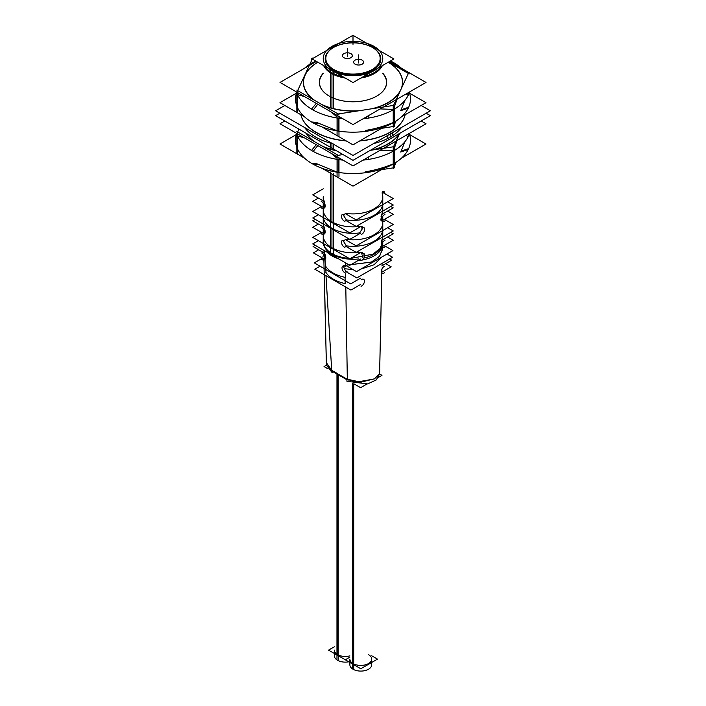 <?xml version="1.0" encoding="UTF-8"?>
<svg xmlns="http://www.w3.org/2000/svg" width="706" height="706" viewBox="0 0 706 706"><rect width="100%" height="100%" fill="white"/><g stroke="black" fill="none" stroke-linecap="round" stroke-linejoin="round"><path stroke-width="1.06" d="M329.278 96.122A33.553 19.371 0 0 0 376.722 96.122A33.553 19.371 0 0 1 333.179 98.055A33.553 19.371 0 0 1 323.224 73.503A33.553 19.371 0 0 0 329.225 96.095M376.722 96.122L376.722 96.122A33.553 19.371 0 0 1 333.179 98.055A33.553 19.371 0 0 1 323.224 73.503A33.553 19.371 0 0 0 333.179 98.055A33.553 19.371 0 0 0 376.722 96.122M376.775 96.095A33.553 19.371 0 0 0 382.776 73.503A33.553 19.371 0 0 1 376.775 96.095A33.553 19.371 0 0 0 382.776 73.503A33.553 19.371 0 0 1 376.775 96.095M404.962 100.314L400.937 110.101M393.524 122.465L393.524 109.659L393.524 122.465C383.835 126.374 374.612 129.004 365.849 130.363C374.612 129.004 383.835 126.374 393.524 122.465C383.835 126.374 374.612 129.004 365.849 130.363M316.129 61.237L312.476 62.649L316.129 61.237L312.476 62.649L311.072 64.484L312.476 62.649L314.585 62.463L312.361 62.657L314.585 62.463L312.361 62.657L314.585 62.463L312.361 62.657L314.585 62.463L312.361 62.657L314.585 62.463L312.361 62.657L314.585 62.463L312.361 62.657L314.585 62.463L312.361 62.657L314.585 62.463L312.476 62.649L311.072 64.484M297.641 107.63L297.641 95.063M337.062 130.751L317.903 122.95M390.197 132.269A52.606 30.376 180 0 1 359.786 140.909A52.606 30.376 180 0 0 390.197 132.269A52.606 30.376 180 0 1 359.786 140.909A52.606 30.376 180 0 0 390.197 132.269A52.606 30.376 180 0 0 405.165 114.716A52.606 30.376 180 0 1 390.197 132.269A52.606 30.376 180 0 0 405.165 114.716A52.606 30.376 180 0 1 390.197 132.269M346.214 140.909A52.606 30.376 180 0 1 300.835 114.716A52.606 30.376 180 0 0 346.214 140.909A52.606 30.376 180 0 1 300.835 114.716A52.606 30.376 180 0 0 346.214 140.909M390.197 137.132A52.606 30.376 180 0 1 373.5 143.627A52.606 30.376 180 0 0 390.197 137.132L390.197 133.99L390.197 137.132A52.606 30.376 180 0 1 373.5 143.627A52.606 30.376 180 0 0 390.197 137.132A52.606 30.376 180 0 0 401.449 127.495A52.606 30.376 180 0 1 390.197 137.132A52.606 30.376 180 0 0 401.449 127.495A52.606 30.376 180 0 1 390.197 137.132M332.5 143.627A52.606 30.376 180 0 1 304.551 127.495A52.606 30.376 180 0 0 332.5 143.627A52.606 30.376 180 0 1 304.551 127.495A52.606 30.376 180 0 0 332.5 143.627M404.962 141.641L400.937 151.437M393.524 163.801L393.524 150.996L393.524 163.801C383.835 167.701 374.612 170.34 365.849 171.699C374.612 170.34 383.835 167.701 393.524 163.801C383.835 167.701 374.612 170.34 365.849 171.699M297.641 148.966L297.641 136.399M337.062 172.087L317.903 164.286M338.209 374.33L338.209 660.631A10.917 6.301 180 0 1 334.362 655.83L334.362 650.155A10.917 6.301 0 0 0 337.556 654.612A10.917 6.301 0 0 0 349.876 655.874A10.917 6.301 0 0 1 337.556 654.612A10.917 6.301 0 0 0 349.876 655.874A10.917 6.301 0 0 1 337.556 654.612L337.556 374.374L337.556 654.612M326.357 362.637L331.714 370.359L347.326 379.369L345.799 287.104L347.326 379.466L342.992 377.039M347.476 379.449L356.486 382.114L374.189 378.981M323.692 254.751L324.31 257.858L323.683 254.442M331.714 370.359L347.326 379.369L331.714 370.359L325.987 275.667L331.714 370.456L334.079 371.868M345.561 272.948L345.64 277.476C335.694 275.428 328.943 271.528 325.395 265.791L325.016 259.587L325.395 265.791C328.943 271.528 335.694 275.428 345.64 277.476L345.561 272.948L345.64 277.476C335.694 275.428 328.943 271.528 325.395 265.791L325.016 259.587M324.628 253.083C326.031 257.205 326.154 259.234 324.989 259.173C326.154 259.234 326.031 257.205 324.628 253.083C326.031 257.205 326.154 259.234 324.989 259.173C326.154 259.234 326.031 257.205 324.628 253.083M345.534 271.033L343.248 265.906L345.534 271.033L343.248 265.906L345.534 271.033L347.034 271.466M345.393 262.764L345.437 265.094L345.393 262.764L345.437 265.094L343.716 265.553M324.275 252.192L323.657 250.215L324.275 252.192M358.674 258.961A29.776 17.191 180 0 1 345.331 258.696A29.776 17.191 180 0 0 358.674 258.961A29.776 17.191 180 0 1 345.331 258.696A29.776 17.191 180 0 1 324.23 246.518A29.776 17.191 180 0 1 323.322 243.499M382.502 250.127L382.59 247.506L382.528 249.227L379.44 256.428L371.268 262.147L346.734 265.156L371.268 262.147L379.44 256.428L382.546 248.936L379.607 256.234L371.471 262.05L346.734 265.156L371.471 262.05L379.607 256.234L382.546 248.936M382.273 245.229A29.776 17.191 0 0 0 382.776 242.44M381.558 246.95A29.776 17.191 180 0 1 363.802 258.105A29.776 17.191 180 0 0 381.558 246.95A29.776 17.191 180 0 1 363.802 258.105M362.672 252.81L360.731 252.316M363.29 253.304L362.328 257.699L363.29 253.304M323.224 226.229L323.224 209.673A29.776 17.191 0 0 0 331.944 221.825A29.776 17.191 0 0 0 359.583 226.441A29.776 17.191 0 0 1 331.944 221.825A29.776 17.191 0 0 0 359.583 226.441M331.944 228.312A29.776 17.191 180 0 1 323.322 217.572A29.776 17.191 180 0 0 331.944 228.312A29.776 17.191 180 0 1 323.322 217.572A29.776 17.191 180 0 0 331.944 228.312A29.776 17.191 180 0 0 358.674 233.033A29.776 17.191 180 0 1 331.944 228.312A29.776 17.191 180 0 0 358.674 233.033M323.224 242.043L323.224 235.601A29.776 17.191 0 0 0 331.944 247.762A29.776 17.191 0 0 0 359.583 252.369A29.776 17.191 0 0 1 331.944 247.762A29.776 17.191 0 0 0 359.583 252.369M323.224 203.187A29.776 17.191 0 0 0 323.727 206.328M324.178 201.095L324.839 207.82L323.957 206.982C325.634 208.182 325.634 206.02 323.957 200.504A29.776 17.191 180 0 1 323.224 196.7L323.224 200.292M323.224 229.123A29.776 17.191 0 0 0 323.727 232.265M324.178 227.032L324.839 233.757L323.957 232.918C325.634 234.118 325.634 231.956 323.957 226.441A29.776 17.191 180 0 1 323.322 224.049M382.67 211.129A29.776 17.191 180 0 1 382.043 213.468A29.776 17.191 180 0 0 382.67 211.129A29.776 17.191 180 0 1 382.043 213.468A29.776 17.191 180 0 0 382.67 211.129M381.169 220.793L382.043 219.954L381.664 220.634M382.776 216.177A29.776 17.191 0 0 1 382.273 219.292A29.776 17.191 0 0 0 382.776 216.177A29.776 17.191 0 0 1 382.273 219.292A29.776 17.191 0 0 0 382.776 216.177L382.776 219.584M382.67 237.066A29.776 17.191 180 0 1 382.043 239.405A29.776 17.191 180 0 0 382.67 237.066A29.776 17.191 180 0 1 382.043 239.405A29.776 17.191 180 0 0 382.67 237.066M381.161 246.721L381.822 239.996L381.178 246.729M360.731 226.379L362.69 226.891L360.731 226.379M363.29 227.367L359.583 232.918L363.29 227.367M382.043 192.906A29.776 17.191 0 0 1 346.417 213.468A29.776 17.191 0 0 0 382.043 192.906A29.776 17.191 0 0 1 346.417 213.468A29.776 17.191 0 0 0 382.776 196.7L382.776 213.256M346.417 219.954L342.781 214.333M382.67 204.652A29.776 17.191 180 0 1 347.326 220.06A29.776 17.191 180 0 0 382.67 204.652A29.776 17.191 180 0 1 347.326 220.06A29.776 17.191 180 0 0 382.67 204.652M382.723 221.613A29.776 17.191 0 0 1 346.417 239.405A29.776 17.191 0 0 0 382.723 221.613A29.776 17.191 0 0 1 346.417 239.405A29.776 17.191 0 0 0 382.776 222.637L382.776 239.193M346.417 245.891L342.781 240.261M382.67 230.58A29.776 17.191 180 0 1 347.326 245.997A29.776 17.191 180 0 0 382.67 230.58A29.776 17.191 180 0 1 347.326 245.997A29.776 17.191 180 0 0 382.67 230.58M331.944 72.7A29.776 17.191 0 0 0 342.975 76.733A29.776 17.191 0 0 1 331.944 72.7A29.776 17.191 0 0 0 342.975 76.733A29.776 17.191 0 0 1 331.944 72.7A29.776 17.191 0 0 1 324.963 66.338A29.776 17.191 0 0 0 331.944 72.7A29.776 17.191 0 0 1 324.963 66.338A29.776 17.191 0 0 0 331.944 72.7M363.158 76.707A29.776 17.191 0 0 0 380.993 66.408A29.776 17.191 0 0 1 363.158 76.707A29.776 17.191 0 0 0 380.993 66.408A29.776 17.191 0 0 1 363.158 76.707M372.433 47.452A27.79 16.044 0 0 0 333.347 47.576A27.79 16.044 0 0 0 333.347 70.273A27.79 16.044 0 0 0 372.653 70.273A27.79 16.044 0 0 0 372.653 47.576L372.653 47.576A27.79 16.044 0 0 1 372.653 70.273A27.79 16.044 0 0 1 333.347 70.273A27.79 16.044 0 0 0 372.653 70.273A27.79 16.044 0 0 0 372.653 47.576A27.79 16.044 0 0 1 372.653 70.273A27.79 16.044 0 0 1 333.347 70.273A27.79 16.044 0 0 1 333.241 47.646A27.79 16.044 0 0 1 372.433 47.452A27.79 16.044 0 0 0 333.241 47.646A27.79 16.044 0 0 0 333.347 70.273A27.79 16.044 0 0 1 333.241 47.646A27.79 16.044 0 0 1 372.433 47.452M350.891 53.656A4.96 2.868 180 0 1 352.347 55.677A4.96 2.868 180 0 1 349.285 58.333A4.96 2.868 180 0 1 343.875 57.707A4.96 2.868 180 0 1 342.419 55.686A4.96 2.868 180 0 1 345.49 53.029A4.96 2.868 180 0 1 350.891 53.656A4.96 2.868 180 0 1 350.891 57.707A4.96 2.868 180 0 1 343.875 57.707A4.96 2.868 180 0 1 343.875 53.656A4.96 2.868 180 0 1 350.891 53.656A4.96 2.868 180 0 1 350.891 57.707A4.96 2.868 180 0 1 343.875 57.707A4.96 2.868 180 0 1 343.875 53.656A4.96 2.868 180 0 1 350.891 53.656A4.96 2.868 180 0 1 350.891 57.707A4.96 2.868 180 0 1 343.875 57.707A4.96 2.868 180 0 1 343.875 53.656A4.96 2.868 180 0 1 350.891 53.656M362.125 60.142A4.96 2.868 180 0 1 363.581 62.154A4.96 2.868 180 0 1 360.51 64.811A4.96 2.868 180 0 1 355.109 64.193A4.96 2.868 180 0 1 353.653 62.163A4.96 2.868 180 0 1 356.724 59.516A4.96 2.868 180 0 1 362.125 60.142A4.96 2.868 180 0 1 362.125 64.193A4.96 2.868 180 0 1 355.109 64.193A4.96 2.868 180 0 1 355.109 60.142A4.96 2.868 180 0 1 362.125 60.142A4.96 2.868 180 0 1 362.125 64.193A4.96 2.868 180 0 1 355.109 64.193A4.96 2.868 180 0 1 355.109 60.142A4.96 2.868 180 0 1 362.125 60.142A4.96 2.868 180 0 1 362.125 64.193A4.96 2.868 180 0 1 355.109 64.193A4.96 2.868 180 0 1 355.109 60.142A4.96 2.868 180 0 1 362.125 60.142M353.715 383.923L353.715 669.588A10.917 6.301 180 0 1 349.876 664.787L349.876 659.113A10.917 6.301 0 0 0 353.071 663.569A10.917 6.301 0 0 0 364.967 664.937A10.917 6.301 0 0 0 371.709 659.113L371.709 664.787A10.917 6.301 180 0 1 364.561 670.7A10.917 6.301 180 0 1 352.47 668.864L352.47 383.605M378.275 95.178A33.685 19.45 180 0 1 376.819 96.069A33.685 19.45 180 0 1 329.181 96.069A33.685 19.45 180 0 1 323.224 73.221M382.776 73.221A33.685 19.45 180 0 1 376.819 96.069A33.685 19.45 180 0 1 375.283 96.907M316.42 61.404L280.008 82.425L353.026 124.591L426.027 82.443L389.624 61.431M406.056 93.977L408.2 95.389A57.477 33.182 0 0 0 409.595 91.93M400.496 90.315A49.455 28.558 0 0 0 388.168 62.269A49.455 28.558 0 0 1 388.697 62.587M390.621 62.004L392.783 62.172A57.477 33.182 0 0 1 401.396 68.226M388.574 62.04L409.162 73.927M400.664 110.683L408.2 108.247A57.477 33.182 180 0 0 409.392 92.557M396.092 120.947L394.628 124.106M337.062 114.151L394.628 105.247L394.628 126.321L393.224 127.133L393.224 106.059L408.65 72.815M401.07 109.818L408.677 107.241A57.477 33.182 180 0 1 394.628 121.873M365.346 130.442L367.296 131.131A57.477 33.182 180 0 0 394.063 122.209M321.998 126.93L353 144.836L384.002 126.93M401.396 116.887L425.992 102.688L409.604 93.227M304.604 116.887L279.973 102.67L296.405 93.183M312.581 58.607L311.372 58.801L311.372 61.016M392.236 62.931L394.486 63.161A57.477 33.182 0 0 0 390.444 60.954M305.098 75.242A49.455 28.558 0 0 1 317.876 62.243A49.455 28.558 0 0 0 317.665 62.366M314.179 62.693L311.937 62.905M314.982 62.234L312.784 62.419M309.908 64.167A57.477 33.182 0 0 0 304.604 68.226M297.35 92.442L297.35 112.298M297.35 91.224L312.29 59.022M312.449 58.686L312.776 57.989L312.776 58.501M318.653 123.374L313.217 122.941A57.477 33.182 180 0 1 296.608 92.557M338.977 135.517L338.977 116.472M296.838 111.186L296.838 92.142M338.977 114.451L296.838 90.121M305.504 74.377A49.455 28.558 0 0 0 314.841 100.508M317.771 104.232L313.217 110.074A57.477 33.182 0 0 1 296.396 91.886M316.262 103.358L311.514 109.095A57.477 33.182 0 0 0 343.019 118.811M321.539 104.382A49.455 28.558 0 0 0 359.848 110.63M368.417 115.705L369.035 117.99A57.477 33.182 0 0 1 363.052 118.802M393.224 126.533L381.567 128.342M337.062 135.225L337.062 115.369M366.846 130.204L369.035 130.857A57.477 33.182 180 0 1 311.514 121.961L317.179 122.517M366.37 116.887L366.714 118.352A57.477 33.182 0 0 0 408.818 94.039L407.433 93.174M371.559 108.812A49.455 28.558 0 0 0 401.034 89.159M284.836 105.476L275.622 110.789L353 155.461L430.378 110.789L421.164 105.476M300.871 114.734A52.606 30.376 0 0 0 345.922 140.741M360.086 140.741A52.606 30.376 0 0 0 392.465 130.734M392.465 132.684L392.465 135.887M387.788 135.375L387.788 138.588M387.788 133.434A52.606 30.376 0 0 0 405.129 114.734M279.841 113.225L275.622 115.66L353 160.324L430.378 115.66L426.159 113.225M284.836 120.973L280.008 123.762L353.026 165.919L426.027 123.779L421.164 120.973M406.056 135.305L408.2 136.717A57.477 33.182 0 0 0 409.595 133.266M400.664 152.019L408.2 149.584A57.477 33.182 180 0 0 409.392 133.893M396.092 162.283L394.628 165.433M370.288 150.343L394.628 146.583L394.628 167.649L393.224 168.46L393.224 147.386L399.746 133.337M401.07 151.146L408.677 148.578A57.477 33.182 180 0 1 394.628 163.201M365.346 171.779L367.296 172.467A57.477 33.182 180 0 0 394.063 163.545M321.998 168.266L353 186.163L384.002 168.266M401.396 158.223L425.992 144.024L409.604 134.564M304.604 158.223L279.973 144.006L296.405 134.519M297.35 133.769L297.35 153.634M297.35 132.56L298.947 129.119M318.653 164.701L313.217 164.277A57.477 33.182 180 0 1 296.608 133.893M338.977 176.853L338.977 157.809M296.838 152.522L296.838 133.478M338.977 155.779L296.838 131.448M306.572 133.522A49.455 28.558 0 0 0 314.841 141.844M317.771 145.568L313.217 151.411A57.477 33.182 0 0 1 296.396 133.222M316.262 144.695L311.514 150.431A57.477 33.182 0 0 0 343.019 160.138M321.539 145.71A49.455 28.558 0 0 0 335.95 150.484M368.417 157.041L369.035 159.327A57.477 33.182 0 0 1 363.052 160.13M393.224 167.869L381.567 169.669M337.062 176.562L337.062 156.706M343.019 154.561L337.062 155.488M366.846 171.54L369.035 172.193A57.477 33.182 180 0 1 311.514 163.289L317.179 163.854M366.37 158.215L366.714 159.688A57.477 33.182 0 0 0 408.818 135.375L407.433 134.511M371.559 150.149A49.455 28.558 0 0 0 399.428 133.522M334.362 646.802L328.572 650.138L345.305 659.801L349.876 657.162M348.764 661.804A10.917 6.301 180 0 1 336.965 659.907L336.965 373.598M378.584 377.286L381.964 375.336L379.599 373.968M366.793 384.09L360.589 387.673L354.324 384.055M346.911 379.775L332.173 371.268M327.487 368.558L324.036 366.564L326.401 365.205M336.038 372.653L331.696 370.376L326.481 365.24L326.296 359.31M348.685 380.093L346.858 379.122M347.502 379.466L330.602 369.706M346.902 379.131L360.898 382.184L374.507 378.795L379.563 373.818L379.704 368.108M325.642 266.85L326.004 272.56M332.147 370.712L332.279 372.821L326.401 365.073M325.042 257.293L324.001 254.848M345.763 258.069C334.529 256.207 327.293 252.033 324.072 245.547M324.372 250.63L324.734 256.702M324.531 246.5L323.436 243.57M324.195 252.96L313.085 246.544L315.185 245.326M323.021 252.28L321.742 253.013A3.971 2.294 -120 0 1 324.822 256.393A3.971 2.294 -120 0 1 324.345 259.976A3.971 2.294 -120 0 1 321.742 259.34L324.786 257.584M318.697 249.783L313.402 252.845L324.513 259.252M381.787 265.906L391.689 260.187L389.615 258.987M381.522 257.178L374.056 264.768L360.907 269.083M352.991 269.577L344.907 268.757M345.075 278.058L345.172 283.618M346.902 379.228L346.937 381.284L367.614 383.923L376.272 379.943L379.607 373.853L381.805 273.028L379.643 371.427M384.726 272.578A3.971 2.294 -60 0 1 382.123 273.213A3.971 2.294 -60 0 1 381.646 269.63A3.971 2.294 -60 0 1 384.726 266.25M385.688 263.656L391.186 266.824L381.664 272.322M345.737 283.741C336.082 281.632 329.428 277.793 325.784 272.216C329.428 277.793 336.082 281.632 345.737 283.741C336.082 281.632 329.428 277.793 325.784 272.216M360.448 284.571L350.935 290.069L314.814 269.215L320.047 266.197M361.022 286.257A3.971 2.294 120 0 0 364.102 282.885A3.971 2.294 120 0 0 363.625 279.302A3.971 2.294 120 0 0 361.022 279.929M322.554 258.131L314.311 262.888L350.661 283.874L360.572 278.155M352.197 269.118L351.491 269.533M345.437 273.019A3.971 2.294 60 0 1 342.366 269.648A3.971 2.294 60 0 1 342.834 266.065A3.971 2.294 60 0 1 345.437 266.7M345.41 265.2L356.521 271.616L392.915 250.604L384.108 245.52M345.719 271.501L356.83 277.917L392.598 257.266L386.985 254.028M382.793 241.69L380.084 248.512L372.9 254.16L350.37 258.511M349.188 258.44L344.113 257.805M375.804 260.479L372.133 262.606M360.916 258.908L349.814 265.315L312.767 243.932L318.415 240.667M361.225 260.435A3.971 2.294 120 0 0 364.305 257.063A3.971 2.294 120 0 0 363.828 253.48A3.971 2.294 120 0 0 361.225 254.116M333.311 174.797L333.311 256.622A29.776 17.191 0 0 1 327.09 252.201M330.664 173.27L330.664 255.095A29.776 17.191 0 0 0 338.315 258.678M357.827 260.69A29.776 17.191 0 0 0 360.969 260.293M361.896 260.135A29.776 17.191 0 0 0 382.131 247.285M382.131 214.245L393.207 207.846L390.78 206.452M384.92 220.819A3.971 2.294 -60 0 1 382.317 221.455A3.971 2.294 -60 0 1 381.849 217.872A3.971 2.294 -60 0 1 384.92 214.5M387.585 211.085L393.207 214.333L382.131 220.722M382.131 240.172L393.207 233.783L390.78 232.38M384.92 246.756A3.971 2.294 -60 0 1 382.317 247.391A3.971 2.294 -60 0 1 381.849 243.808A3.971 2.294 -60 0 1 384.92 240.437M387.62 237.004L393.233 240.243L382.131 246.659M321.565 232.362L312.793 237.428L349.841 258.82L360.916 252.421M360.916 232.971L349.841 239.36L312.793 217.977L318.415 214.73M361.225 234.507A3.971 2.294 120 0 0 364.305 231.127A3.971 2.294 120 0 0 363.828 227.544A3.971 2.294 120 0 0 361.225 228.179M321.565 206.426L312.793 211.491L349.841 232.883L360.916 226.485M382.776 191.308A3.971 2.294 60 0 1 384.77 192.12L383.437 192.888M345.084 220.007L356.195 226.423L393.242 205.031L387.629 201.784M344.925 221.446A3.971 2.294 60 0 1 341.845 218.075A3.971 2.294 60 0 1 342.322 214.492A3.971 2.294 60 0 1 344.925 215.127M345.084 213.521L356.195 219.937L393.242 198.545L382.131 192.129M345.084 239.458L356.195 245.873L393.242 224.482L384.435 219.398M345.084 245.935L356.195 252.351L393.242 230.968L387.629 227.72M344.925 247.382A3.971 2.294 60 0 1 341.845 244.011A3.971 2.294 60 0 1 342.322 240.428A3.971 2.294 60 0 1 344.925 241.064M330.664 173.182L330.664 172.052M330.664 149.16L330.664 143.3M330.664 107.824L330.664 96.925M330.664 96.881L330.664 72.965M330.664 71.915L330.664 69.929A29.776 17.191 180 0 0 363.528 74.642A29.776 17.191 180 0 0 382.776 58.563A29.776 17.191 180 0 0 372.689 45.661M333.311 174.709L333.311 173.579M333.311 149.875L333.311 143.971M333.311 108.539L333.311 98.399M333.311 98.108L333.311 71.456A29.776 17.191 180 0 1 323.224 58.563A29.776 17.191 180 0 1 342.472 42.475A29.776 17.191 180 0 1 375.336 47.187M373.377 48.043A27.172 15.682 0 0 0 372.212 47.328A27.172 15.682 0 0 0 333.788 47.328A27.172 15.682 0 0 0 335.032 70.185L334.141 71.862M323.613 65.561A30.402 17.553 0 0 0 332.897 74.218M312.078 58.898L353.044 82.549L393.922 58.951L352.956 35.3L312.078 58.898M370.968 46.649A27.172 15.682 0 0 1 372.212 47.328A27.172 15.682 0 0 1 371.594 69.85A27.172 15.682 0 0 1 332.623 68.791L331.555 70.485M330.196 72.665A30.402 17.553 0 0 0 345.199 78.022M360.916 78.004A30.402 17.553 0 0 0 382.352 65.623M350.67 53.515A4.96 2.868 180 0 1 352.347 55.668A4.96 2.868 180 0 1 349.143 58.342A4.96 2.868 180 0 1 343.663 57.557M344.104 57.813A4.96 2.868 180 0 1 342.419 55.668A4.96 2.868 180 0 1 345.631 52.985A4.96 2.868 180 0 1 351.111 53.771M361.896 60.001A4.96 2.868 180 0 1 363.581 62.146A4.96 2.868 180 0 1 360.369 64.828A4.96 2.868 180 0 1 354.889 64.043M355.33 64.299A4.96 2.868 180 0 1 353.653 62.146A4.96 2.868 180 0 1 356.857 59.472A4.96 2.868 180 0 1 362.337 60.257M323.869 201.272L312.758 194.856L323.224 188.82M321.23 207.767A3.971 2.294 -120 0 0 323.833 208.402A3.971 2.294 -120 0 0 324.301 204.819A3.971 2.294 -120 0 0 321.23 201.448M318.371 198.104L312.758 201.342L323.869 207.758M323.869 227.208L312.758 220.793L315.22 219.372M321.23 233.704A3.971 2.294 -120 0 0 323.833 234.339A3.971 2.294 -120 0 0 324.301 230.756A3.971 2.294 -120 0 0 321.23 227.376M318.371 224.031L312.758 227.279L323.869 233.695M344.078 659.095L360.81 668.758L377.498 659.122L371.709 655.777M388.221 62.243A49.632 28.655 180 0 1 401.864 87.447A49.632 28.655 180 0 0 388.221 62.243M399.667 92.186A49.632 28.655 180 0 1 373.562 108.503A49.632 28.655 180 0 0 399.667 92.186M357.774 110.948A49.632 28.655 180 0 1 323.207 105.344A49.632 28.655 180 0 0 357.774 110.948M313.305 99.625A49.632 28.655 180 0 1 305.063 75.013A49.632 28.655 180 0 1 317.824 62.216A49.632 28.655 180 0 0 305.063 75.013A49.632 28.655 180 0 0 313.305 99.625M338.165 131.025L338.165 118.184L338.165 131.025M297.641 94.613L304.613 96.634L297.641 94.613M338.977 117.681L340.23 117.196L338.977 117.681M331.193 111.98L337.062 117.002L331.193 111.98M380.181 108.909L393.224 109.412L380.181 108.909M394.628 106.103L397.099 99.149L394.628 106.103M399.667 133.513A49.632 28.655 180 0 1 373.562 149.84A49.632 28.655 180 0 0 399.667 133.513M336.453 150.775A49.632 28.655 180 0 1 323.207 146.68A49.632 28.655 180 0 0 336.453 150.775M313.305 140.962A49.632 28.655 180 0 1 306.21 133.31A49.632 28.655 180 0 0 313.305 140.962M338.165 172.361L338.165 159.521L338.165 172.361M297.641 135.94L304.613 137.97L297.641 135.94M338.977 159.018L340.23 158.532L338.977 159.018M331.193 153.317L337.062 158.338L331.193 153.317M380.181 150.246L393.224 150.749L380.181 150.246M394.628 147.439L397.099 140.476L394.628 147.439M347.326 379.369L345.799 287.104L347.326 379.369M351.641 268.801L350.494 269.471M331.944 229.026L331.944 247.762A29.776 17.191 0 0 1 323.286 234.516A29.776 17.191 0 0 0 331.944 247.762L331.944 229.026M331.944 174.011L331.944 221.825A29.776 17.191 0 0 1 323.286 208.579A29.776 17.191 0 0 0 331.944 221.825L331.944 174.011M381.063 216.61L381.822 214.059L381.063 216.61M331.944 73.715L331.944 97.507L331.944 73.715M331.944 97.666L331.944 108.186L331.944 97.666M331.944 143.636L331.944 149.522L331.944 143.636M332.958 70.953L333.788 69.506L332.958 70.953M353.071 663.569L353.071 383.764L353.071 663.569A10.917 6.301 0 0 0 368.514 663.569A10.917 6.301 0 0 0 368.514 654.656A10.917 6.301 0 0 1 368.514 663.569A10.917 6.301 0 0 1 353.071 663.569A10.917 6.301 0 0 0 368.514 663.569A10.917 6.301 0 0 0 368.514 654.656M322.907 256.216L324.345 255.387M322.36 259.773L324.831 258.352L322.36 259.773M384.152 191.679L382.776 192.473L384.152 191.679M353 36.227L353 44.337L353 36.227M347.387 56.489L347.387 48.387L347.387 56.489M358.613 62.975L358.613 54.874L358.613 62.975M345.331 258.696A29.776 17.191 180 0 1 324.23 246.518M323.957 200.504C325.634 206.02 325.634 208.182 323.957 206.982C325.634 208.182 325.634 206.02 323.957 200.504M323.957 226.441C325.634 231.956 325.634 234.118 323.957 232.918C325.634 234.118 325.634 231.956 323.957 226.441M323.286 208.579A29.776 17.191 0 0 0 331.944 221.825M323.286 234.516A29.776 17.191 0 0 0 331.944 247.762M380.799 220.095L381.822 214.059M333.788 69.506L332.808 71.2L333.788 69.506M326.393 365.011L323.895 260.911M326.357 362.699L324.328 274.713M382.087 263.338L382.043 264.706M381.92 269.004L381.867 270.928M323.224 202.931L323.224 206.62M323.224 228.868L323.224 232.556M323.224 242.114L323.224 243.729M382.776 242.114L382.776 243.729"/></g></svg>
